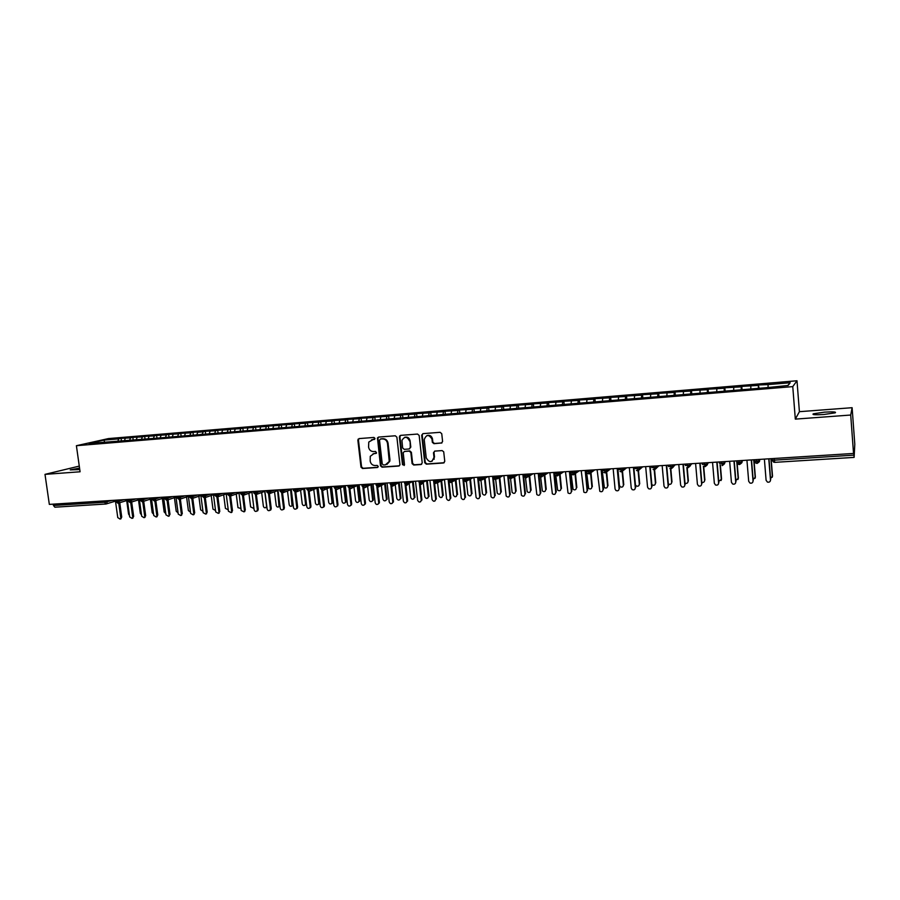<?xml version="1.0" encoding="UTF-8"?>
<svg xmlns="http://www.w3.org/2000/svg" width="900" height="900" viewBox="0 0 900 900"><rect width="100%" height="100%" fill="white"/><g stroke="black" fill="none" stroke-linecap="round" stroke-linejoin="round"><path stroke-width="1.35" d="M375.019 438.424L373.916 437.445L359.066 438.593L357.851 440.201L360.99 467.123L362.554 468.517L377.381 467.505L378.248 466.391L377.145 465.401L375.21 465.536C372.465 465.435 370.789 463.939 370.181 461.059L370.271 456.3L373.849 453.679L376.571 452.936L375.525 451.44L373.601 451.586C370.856 451.485 369.18 450 368.572 447.109L368.775 442.069L375.019 438.424M824.659 412.132L813.352 413.798C811.766 414.765 815.242 415.001 823.781 414.495L835.155 412.841C836.696 411.863 833.197 411.626 824.659 412.132M79.56 468.101L70.245 469.89L79.763 469.564M441.304 443.137L442.598 441.495L441.754 433.733L440.123 432.304L422.966 433.642L421.684 435.173L424.744 462.735L426.353 464.164L443.475 462.994L444.769 461.363L443.711 451.811L442.125 450.585L434.767 451.114L433.485 452.745L433.991 457.369C431.989 462.791 429.401 462.971 426.24 457.92L424.226 439.639C426.251 434.407 428.827 434.216 431.966 439.065L432.338 442.327L433.946 443.689L441.968 442.924M79.279 466.099L45 474.368L49.331 504.394L853.538 453.454L853.695 452.363L854.123 457.402L854.798 444.24L852.109 407.7L799.403 411.683L796.995 380.756L792.765 386.618L795.319 419.119L850.714 415.035L853.538 453.454M45 474.368L80.078 471.78L76.399 445.702L792.765 386.618M396.889 437.186L395.291 435.78L378.596 437.074L377.471 437.895L380.475 465.784L382.05 467.19L398.723 466.043L399.96 464.85L396.889 437.186M400.635 435.364L417.555 434.059L419.164 435.476L422.224 462.915L420.952 464.535L413.696 465.03L412.099 463.613L410.85 452.531L409.252 451.114L404.46 451.463L403.211 452.689L404.505 464.827L402.514 464.726L399.375 436.995L400.635 435.364M796.995 380.756L108.45 438.581L76.399 445.702M193.365 435.15L192.994 432.326L199.879 431.741L197.685 432.281L203.13 431.82L202.388 434.036L200.138 434.588L765.023 387.821L788.107 385.481L790.2 382.748L768.071 384.593L768.071 387.135M202.635 434.374L156.982 438.154L156.623 435.364L154.328 435.904L153.405 438.457M104.828 442.474L103.894 440.111L89.055 443.43L156.982 438.154M103.894 440.111L118.721 438.874L117.765 441.405M121.466 440.933L121.106 438.334L118.721 438.874M121.106 438.334L130.5 437.895L129.555 440.426M133.211 440.01L132.851 437.355L130.5 437.895M132.851 437.355L142.369 436.905L141.435 439.447M145.058 439.088L144.697 436.365L142.369 436.905M144.697 436.365L154.328 435.904M156.623 435.364L166.388 434.891L165.476 437.456M169.031 437.164L168.649 434.363L166.388 434.891M168.649 434.363L178.537 433.879L177.649 436.444M181.148 436.162L180.776 433.35L178.537 433.879M180.776 433.35L190.778 432.855L189.945 435.341M192.994 432.326L190.778 432.855M205.672 434.126L205.312 431.291L203.13 431.82M205.312 431.291L215.572 430.785L214.852 433.001M218.093 433.103L217.721 430.256L215.572 430.785M217.721 430.256L228.116 429.728L227.407 431.955M230.602 432.067L230.231 429.21L228.116 429.728M230.231 429.21L240.761 428.681L240.075 430.909M243.214 431.021L242.843 428.152L240.761 428.681M242.843 428.152L253.519 427.613L252.833 429.851M255.926 429.964L255.566 427.084L253.519 427.613M255.566 427.084L266.366 426.532L265.702 428.782M268.74 428.906L268.38 426.015L266.366 426.532M268.38 426.015L279.326 425.452L278.674 427.702M281.666 427.838L281.306 424.935L279.326 425.452M281.306 424.935L292.387 424.361L291.757 426.623M294.694 426.757L294.334 423.844L292.387 424.361M294.334 423.844L305.561 423.259L304.942 425.531M307.822 425.666L307.474 422.741L305.561 423.259M307.474 422.741L318.848 422.145L318.24 424.429M321.041 424.35L320.715 421.627L318.848 422.145M320.715 421.627L332.235 421.031L331.65 423.315M334.373 423.09L334.069 420.514L332.235 421.031M334.069 420.514L345.735 419.906L345.161 422.19M347.839 421.976L347.535 419.389L345.735 419.906M347.535 419.389L359.359 418.759L358.796 421.065M361.418 420.851L361.114 418.252L359.359 418.759M361.114 418.252L373.084 417.611L372.544 419.929M375.109 419.715L374.805 417.105L373.084 417.611M374.805 417.105L386.933 416.452L386.415 418.781M388.912 418.567L388.62 415.946L386.933 416.452M388.62 415.946L400.905 415.294L400.399 417.611M402.84 417.409L402.536 414.787L400.905 415.294M402.536 414.787L414.99 414.113L414.495 416.452M416.88 416.25L416.588 413.606L414.99 414.113M416.588 413.606L429.188 412.92L428.715 415.271M431.044 415.08L430.751 412.425L429.188 412.92M430.751 412.425L443.52 411.728L443.07 414.079M445.32 413.887L445.027 411.221L443.52 411.728M445.027 411.221L457.976 410.524L457.537 412.875M459.731 412.695L459.439 410.017L457.976 410.524M459.439 410.017L472.545 409.298L472.129 411.683M474.255 411.491L473.974 408.803L472.545 409.298M473.974 408.803L487.249 408.071L486.832 410.558M488.914 410.276L488.632 407.576L487.249 408.071M488.632 407.576L502.088 406.834L501.671 409.444M503.696 409.05L503.415 406.339L502.088 406.834M503.415 406.339L517.05 405.585L516.634 408.319M518.614 407.812L518.332 405.09L517.05 405.585M518.332 405.09L532.148 404.314L531.743 407.137M533.655 406.575L533.374 403.83L532.148 404.314M533.374 403.83L547.369 403.043L546.998 405.877M548.831 405.315L548.561 402.559L547.369 403.043M548.561 402.559L562.736 401.76L562.387 404.595M564.165 404.19L563.873 401.276L562.736 401.76M563.873 401.276L578.239 400.466L577.913 403.312M579.623 403.076L579.33 399.983L578.239 400.466M579.33 399.983L593.876 399.161L593.584 402.019M595.226 401.884L594.911 398.678L593.876 399.161M594.911 398.678L609.66 397.834L609.39 400.702M610.954 400.579L610.65 397.361L609.66 397.834M610.65 397.361L625.59 396.506L625.342 399.386M626.816 399.262L626.524 396.034L625.59 396.506M626.524 396.034L641.666 395.168L641.441 398.059M642.836 397.935L642.533 394.695L641.666 395.168M642.533 394.695L657.877 393.806L657.686 396.709M658.991 396.596L658.699 393.345L657.877 393.806M658.699 393.345L674.246 392.445L674.077 395.348M675.304 395.246L675.011 391.973L674.246 392.445M675.011 391.973L690.773 391.061L690.626 393.986M691.762 393.885L691.47 390.6L690.773 391.061M691.47 390.6L707.445 389.666L707.332 392.603M708.367 392.512L708.086 389.205L707.445 389.666M708.086 389.205L724.264 388.26L724.185 391.207M725.13 391.129L724.849 387.799L724.264 388.26M724.849 387.799L741.251 386.843L741.206 389.801M742.05 389.723L741.78 386.392L741.251 386.843M741.78 386.392L758.396 385.402L758.385 388.373M759.127 388.316L758.396 385.402M758.857 384.952L768.071 384.593M787.77 385.504L790.2 382.748M750.836 386.032L750.803 388.564M733.759 387.461L733.702 389.981M716.85 388.879L716.76 391.387M700.087 390.285L699.986 392.782M683.482 391.669L683.347 394.155M667.024 393.041L666.877 395.527M650.722 394.402L650.554 396.877M634.579 395.752L634.376 398.216M618.57 397.091L618.345 399.544M602.707 398.419L602.46 400.871M586.98 399.735L586.721 402.176M571.399 401.04L571.118 403.459M555.964 402.334L555.649 404.741M540.653 403.605L540.27 406.429M525.488 404.876L525.071 407.689M510.446 406.136L510.019 408.938M495.54 407.374L495.09 410.175M480.769 408.611L480.285 411.39M466.121 409.838L465.615 412.605M451.598 411.053L451.08 413.809M437.197 412.256L436.657 415.001M422.921 413.449L422.359 416.194M408.769 414.63L408.195 417.364M394.74 415.8L394.144 418.522M380.824 416.97L380.205 419.681M367.031 418.118L366.39 420.829M353.351 419.265L352.688 421.954M339.784 420.401L339.109 423.079M326.329 421.526L325.631 424.192M312.986 422.64L312.266 425.306M299.756 423.743L299.014 426.397M286.627 424.845L285.874 427.489M273.611 425.925L272.858 428.501M260.696 427.005L259.954 429.514M247.894 428.085L247.151 430.515M235.192 429.142L234.45 431.505M222.581 430.2L221.85 432.495M210.083 431.235L209.351 433.485M197.685 432.281L196.942 434.486M185.377 433.305L184.635 435.499M173.171 434.329L172.417 436.511M161.066 435.341L160.29 437.524M149.051 436.343L148.264 438.514M137.138 437.344L136.328 439.504M53.258 504.146L53.449 505.485L104.614 502.267L104.422 500.906M105.772 504L54.855 507.195L53.449 505.485M125.302 438.322L124.492 440.494M850.714 415.035L852.109 407.7M799.403 411.683L795.319 419.119M116.438 500.141L117.979 503.257L119.554 501.041L124.031 499.657M128.486 499.376L130.016 502.504L131.602 500.276L136.024 498.904M140.636 498.611L142.144 501.75L143.752 499.511L148.118 498.139M152.876 497.835L154.373 500.996L155.993 498.746L160.301 497.363M165.218 497.059L166.703 500.22L168.334 497.97L172.586 496.586M177.66 496.26L179.111 499.455L180.776 497.183L184.972 495.799M190.204 495.473L191.655 498.668L193.32 496.395L197.449 495.011M202.86 494.674L204.289 497.88L205.965 495.596L210.037 494.213M215.606 493.864L217.013 497.093L217.98 496.733L218.711 494.798L222.727 493.414M228.465 493.043L229.86 496.294L230.861 495.9L231.57 493.988L235.519 492.604M241.425 492.221L242.797 495.484L243.866 495.045L244.53 493.166L248.411 491.782M254.498 491.4L255.859 494.674L256.972 494.19L257.591 492.345L261.416 490.961M267.671 490.567L269.01 493.853L270.191 493.312L270.776 491.512L274.534 490.129M280.969 489.724L282.285 493.02L283.534 492.424L284.062 490.68L287.752 489.296M294.368 488.869L295.673 492.188L296.989 491.512L297.461 489.836L301.084 488.441M307.879 488.014L309.161 491.355L310.567 490.59L310.973 488.981L314.527 487.598M321.514 487.147L322.774 490.5L324.259 489.634L324.596 488.126L328.084 486.731M335.261 486.281L336.499 489.645L338.074 488.655L338.344 487.26L341.752 485.865M349.121 485.404L350.348 488.79L352.001 487.642L352.204 486.382L355.545 484.999M363.105 484.515L364.309 487.912L366.053 486.608L366.188 485.505L369.45 484.121M377.213 483.626L378.394 487.035L380.284 484.616L383.468 483.233M391.433 482.726L392.603 486.157L394.504 483.716L397.62 482.332M405.787 481.815L406.924 485.257L408.859 482.816L411.885 481.433M420.266 480.892L421.38 484.358L423.326 481.905L426.274 480.521M437.344 482.794L444.364 479.374M434.869 479.97L435.96 483.457L437.929 480.983L440.798 479.599M452.093 481.838L458.831 478.451M449.606 479.036L450.675 482.535L452.655 480.06L455.434 478.665M466.988 480.859L473.423 477.529M464.468 478.091L465.514 481.613L467.516 479.126L470.216 477.731M482.017 479.88L488.137 476.595M479.464 477.146L480.488 480.679L482.501 478.181L485.111 476.786M497.171 478.879L502.988 475.661M494.595 476.19L495.596 479.734L497.632 477.225L500.152 475.83M512.471 477.866L517.961 474.705M509.861 475.223L510.84 478.789L515.329 474.874M527.918 476.831L533.081 473.749M525.262 474.244L526.219 477.832L530.629 473.906M543.499 475.785L548.325 472.781M540.81 473.265L541.733 476.865L546.075 472.928M559.215 474.716L563.704 471.814M556.493 472.264L557.392 475.886L561.656 471.938M575.089 473.636L579.229 470.824M572.321 471.262L573.199 474.907L577.384 470.947M591.097 472.534L594.889 469.834M588.296 470.25L589.14 473.906L593.258 469.935M607.264 471.409L610.684 468.832M604.418 469.226L605.239 472.905L609.266 468.923M623.576 470.25L626.625 467.82M620.685 468.202L621.484 471.892L625.433 467.899M640.024 469.08L642.712 466.808M637.11 467.156L637.875 470.88L641.745 466.864M656.629 467.876L658.957 465.772M653.692 466.11L654.424 469.845L658.204 465.817M673.391 466.639L675.337 464.738M670.421 465.053L671.13 468.81L674.82 464.771M690.289 465.368L691.875 463.691M687.319 463.984L687.994 467.752L691.594 463.702M707.321 464.062L708.57 462.634M704.374 462.904L705.015 466.695L708.525 462.634M721.586 461.812L722.194 465.626L725.614 461.554M741.308 462.071L741.847 461.295M738.967 460.71L739.553 464.546L742.871 460.463M758.576 461.025L759.364 459.776M756.518 459.596L757.069 463.455L760.286 459.36M374.647 439.358L371.509 439.819M373.005 453.836L376.29 453.341M359.077 438.593L358.447 439.999L361.575 466.897L363.139 468.293L377.921 467.28M378.574 437.085L377.933 438.502L381.037 465.559L382.613 466.954L399.397 465.806M380.385 439.076L379.519 440.201L382.252 463.995L383.355 464.974L385.391 464.839L389.25 461.464L387.495 443.407C386.887 440.494 385.2 438.998 382.433 438.919L380.576 439.009M386.933 464.423L389.812 461.239L389.925 459.484L389.363 459.709M380.947 438.874L382.995 438.716C385.762 438.795 387.45 440.291 388.058 443.205L389.925 459.484M404.359 451.474L409.793 450.9L411.39 452.317L412.627 463.376L414.236 464.794L421.639 464.287M400.579 435.375L399.926 436.804L403.054 464.501L404.179 465.48M409.556 441.011C407.126 436.32 404.584 436.118 401.94 440.415L402.626 447.93L404.224 449.336L409.016 448.988L410.276 447.66L410.096 440.809C409.286 437.76 407.464 436.601 404.618 437.344M409.657 448.774L410.276 447.368M410.096 440.809L410.816 447.154M426.938 435.566C429.739 434.779 431.595 435.881 432.495 438.874L432.855 442.125L434.464 443.486L441.821 442.935M432.011 461.306L433.991 457.369M434.61 451.136L434.002 452.531L434.509 457.155M422.887 433.642L422.213 434.981L425.261 462.51L426.881 463.939L444.195 462.735M126.698 500.569L128.554 514.058L129.465 515.475M115.346 500.209L117.765 517.601L120.038 519.075L121.736 517.106L120.566 518.895M119.756 502.729L121.736 517.106M118.733 503.044L120.724 517.433M138.487 499.86L140.332 513.371L141.491 514.901M150.368 499.151L152.201 512.674L153.596 514.271M162.349 498.431L164.16 511.976L165.791 513.596M174.42 497.7L176.22 511.267L178.088 512.887M127.271 499.455L129.668 516.926L131.974 518.377L133.661 516.42L132.469 518.22M131.681 501.998L133.661 516.42M130.68 502.324L132.66 516.746M139.275 498.701L141.671 516.229L144.011 517.68L145.676 515.722L144.45 517.534M143.707 501.266L145.676 515.722M142.47 499.793L144.686 516.06M151.38 497.925L153.765 515.531L156.15 516.983L157.781 515.025L156.544 516.847M155.824 500.535L157.781 515.025M154.597 499.039L156.803 515.363M163.586 497.16L165.96 514.834L168.379 516.262L169.987 514.316L168.716 516.15M168.041 499.793L169.987 514.316M166.826 498.285L169.02 514.654M186.581 496.98L188.381 510.559L190.474 512.134M175.882 496.373L178.245 514.125L180.72 515.543L182.284 513.608L180.99 515.452M180.349 499.039L182.284 513.608M179.156 497.52L181.339 513.945M198.844 496.238L200.632 509.839L202.95 511.324M211.208 495.506L212.974 509.119L215.505 510.48M223.661 494.752L225.428 508.387L228.049 509.715M236.227 494.01L237.971 507.656L240.964 508.511M188.291 495.596L190.643 513.416L193.151 514.822L194.692 512.899L193.365 514.744M192.769 498.285L194.692 512.899M191.576 496.744L193.759 513.236M200.79 494.798L203.13 512.696L205.695 514.08L207.191 512.179L205.83 514.035M205.279 497.531L207.191 512.179M204.356 497.869L206.269 512.516M213.39 493.999L215.719 511.965L218.329 513.337L219.791 511.447L218.396 513.315M217.665 495.045L219.791 511.447M214.785 495.259L216.945 497.093L218.891 511.785M226.091 493.2L228.42 511.245L231.075 512.584L232.504 510.716L231.075 512.595L231.975 512.246M230.389 494.257L232.504 510.716M229.714 496.294L231.604 511.054M253.901 508.072L253.249 508.252M248.884 493.245L250.616 506.914L253.305 508.207L253.8 507.218M261.653 492.48L263.363 506.171C263.914 507.769 264.825 508.185 266.119 507.431L266.017 507.521M266.119 507.431L266.569 505.98L264.735 491.355M279.979 506.149L278.887 506.767M274.511 491.715L276.221 505.418C276.795 507.06 277.729 507.465 279.034 506.632L277.627 490.556M293.164 504.99L291.87 506.014M287.483 490.928L289.181 504.664C289.777 506.34 290.734 506.723 292.05 505.834L290.621 489.746M300.566 490.14L302.243 503.899C302.873 505.62 303.863 505.991 305.19 505.012L305.527 503.707L306.326 503.381L305.989 504.686L304.954 505.26M305.527 503.707L303.728 488.925M306.326 503.381L304.526 488.61M238.905 492.39L241.211 510.502L243.934 511.819L245.306 509.985L243.889 511.864M243.214 493.47L245.306 509.985M242.539 495.484L244.429 510.322M251.82 491.569L254.115 509.76C254.666 511.38 255.6 511.808 256.894 511.043L257.355 509.58L258.221 509.231L257.771 510.705L256.815 511.121M256.14 492.671L258.221 509.231M255.476 494.662L257.355 509.58M264.836 490.748L267.131 509.017C267.705 510.671 268.65 511.088 269.966 510.255L270.394 508.826L271.249 508.489L270.821 509.906L269.843 510.379M269.168 491.861L271.249 508.489M268.515 493.819L270.394 508.826M277.965 489.915L280.249 508.252C280.856 509.963 281.824 510.356 283.151 509.445L283.545 508.072L284.377 507.735L283.995 509.108L282.971 509.625M282.308 491.04L284.377 507.735M281.666 492.975L283.545 508.072M291.206 489.071L293.468 507.499C294.109 509.243 295.11 509.625 296.449 508.635L296.798 507.308L297.619 506.97L297.27 508.298L296.224 508.871M295.56 490.219L297.619 506.97M294.93 492.098L296.798 507.308M313.751 489.341L315.416 503.123C316.091 504.889 317.093 505.249 318.431 504.18L318.724 502.931L319.511 502.605L319.219 503.854L318.15 504.484M318.724 502.931L316.935 488.081M319.511 502.605L317.723 487.777M304.549 488.228L306.81 506.734C307.485 508.522 308.509 508.882 309.859 507.803L310.162 506.531L310.961 506.194L310.669 507.465L309.577 508.106M318.049 487.642L309.161 491.355L310.961 506.194M308.295 491.22L310.162 506.531M327.037 488.52L328.691 502.346C329.411 504.169 330.446 504.495 331.785 503.325L332.032 502.155L332.798 501.829L332.561 502.999L331.447 503.719M332.032 502.155L330.255 487.238M332.798 501.829L331.02 486.923M318.015 487.373L320.254 505.957C320.985 507.803 322.031 508.129 323.392 506.947L323.64 505.766L324.428 505.418L324.18 506.61L323.055 507.341M322.627 490.511L324.428 505.418M321.772 490.32L323.64 505.766M340.436 487.688L342.09 501.57C342.855 503.438 343.912 503.73 345.251 502.459L344.869 502.931M345.454 501.368L343.676 486.36M346.207 501.041L344.43 486.056M331.582 486.517L333.821 505.17C334.598 507.071 335.666 507.375 337.027 506.081L336.634 506.565M336.218 489.645L337.995 504.641M335.363 489.386L337.23 504.979M353.947 486.832L355.59 500.771C356.423 502.706 357.502 502.965 358.83 501.559L358.391 502.144M358.988 500.58L357.21 485.471M359.719 500.243L357.952 485.156M345.274 485.651L347.49 504.394C348.334 506.351 349.436 506.621 350.786 505.192L350.336 505.777M349.909 488.767L351.686 503.854M349.076 488.441L350.933 504.191M367.571 485.955L369.202 499.984C370.103 501.975 371.216 502.2 372.521 500.647L372.026 501.356M372.623 499.781L370.856 484.549M373.343 499.444L371.588 484.245M359.089 484.774L361.282 503.595C362.205 505.62 363.319 505.845 364.646 504.281L364.151 504.99M363.724 487.868L365.49 503.055M362.891 487.474L364.748 503.392M381.308 485.055L382.939 499.174C383.918 501.233 385.043 501.412 386.325 499.714L385.785 500.546M386.381 498.971L384.626 483.604M387.09 498.645L385.324 483.3M373.005 483.885L375.199 502.796C376.189 504.877 377.336 505.069 378.63 503.348L378.09 504.191M377.651 486.945L379.418 502.256M376.83 486.473L378.697 502.594M395.156 484.121L396.776 498.364C397.856 500.49 399.004 500.614 400.241 498.757L399.656 499.748M400.264 498.161L398.498 482.625M400.95 497.835L399.184 482.321M387.045 482.996L389.228 501.986C390.319 504.146 391.478 504.27 392.726 502.38L392.152 503.381M391.691 486.011L393.457 501.446M390.881 485.449L392.749 501.784M409.129 483.176L410.749 497.554C411.919 499.736 413.089 499.815 414.259 497.779L413.651 498.926M414.248 497.34L412.493 481.624M414.923 497.014L413.168 481.343M401.22 482.108L403.38 501.176C404.561 503.392 405.754 503.471 406.935 501.401L406.327 502.571M405.866 485.044L407.621 500.625M405.056 484.369L406.935 500.974M399.679 435.881L399.915 436.624M423.18 481.961L424.822 496.721C426.105 498.971 427.298 498.994 428.377 496.777L427.759 498.105M428.366 496.519L426.6 480.6M429.019 496.192L427.264 480.454M415.496 481.196L417.645 500.355C418.95 502.639 420.154 502.661 421.245 500.4L420.626 501.75M420.142 484.054L421.909 499.804M419.344 483.21L421.234 500.141M437.569 482.681L439.031 495.9C440.438 498.206 441.63 498.161 442.598 495.754L441.99 497.272M437.4 481.151L437.558 482.535M442.598 495.686L440.989 481.016M443.228 495.349L441.619 480.713M429.907 480.285L432.045 499.522C433.474 501.874 434.678 501.829 435.668 499.387L435.06 500.918M434.554 483.03L436.32 498.971M434.194 459.259L434.002 457.537M433.744 481.916L435.668 499.32M451.924 481.928L453.364 495.124C454.849 497.396 456.053 497.306 456.952 494.843L456.345 496.429M456.952 494.843L455.355 480.195M457.56 494.516L455.974 479.891M444.454 479.363L446.569 498.757C448.088 501.064 449.303 500.974 450.214 498.476L449.618 500.074M449.089 481.961L450.855 498.139M448.099 479.137L448.234 480.364M448.256 480.51L450.214 498.476M466.391 481.174L467.843 494.46C469.418 496.564 470.621 496.406 471.431 493.999L470.835 495.574M471.431 493.999L469.856 479.374M472.027 493.673L470.464 479.07M459.113 478.44L461.261 498.094C462.87 500.231 464.074 500.074 464.895 497.632L464.299 499.23M463.736 480.859L465.514 497.295M462.803 478.204L464.895 497.632M480.994 480.42L482.468 493.785C484.121 495.709 485.303 495.495 486.034 493.144L485.438 494.719M486.034 493.144L484.481 478.553M486.608 492.817L485.066 478.249M473.906 477.495L476.089 497.43C477.765 499.387 478.969 499.162 479.711 496.777L479.115 498.375M478.519 479.678L480.308 496.44M477.63 477.259L479.711 496.777M495.72 479.689L497.228 493.088C498.938 494.843 500.119 494.572 500.76 492.277L500.175 493.853M500.76 492.277L499.241 477.731M501.322 491.951L499.804 477.428M488.835 476.55L491.062 496.744C492.795 498.521 493.988 498.251 494.651 495.923L494.055 497.509M495.562 479.745L493.436 478.429L495.225 495.574M492.581 476.314L494.651 495.923M510.559 478.789L512.123 492.379C513.877 493.965 515.048 493.65 515.621 491.411L515.036 492.975M515.621 491.411L514.125 476.921M516.161 491.085L514.665 476.606M503.887 475.594L506.171 496.024C507.949 497.644 509.13 497.317 509.715 495.056L509.141 496.642M508.421 476.82L510.277 494.707M507.668 475.358L509.715 495.056M525.521 477.754L527.164 491.636C528.941 493.076 530.089 492.716 530.606 490.534L530.044 492.098M530.606 490.534L529.132 476.1M531.124 490.207L529.661 475.796M519.075 474.637L521.426 495.293C523.238 496.766 524.408 496.395 524.925 494.179L524.351 495.754M523.462 474.356L525.465 493.841M522.9 474.39L524.925 494.179M540.596 476.629L542.329 490.882C544.129 492.188 545.265 491.771 545.738 489.656L545.175 491.197M545.738 489.656L544.286 475.29M546.233 489.319L544.781 474.986M534.409 473.67L536.816 494.539C538.65 495.866 539.798 495.45 540.27 493.301L539.707 494.865M538.808 473.389L540.788 492.952M538.256 473.423L540.27 493.301M555.795 475.346L557.64 490.095C559.451 491.276 560.565 490.826 560.993 488.756L560.441 490.286M560.993 488.756L559.575 474.491M561.465 488.43L560.048 474.176M549.866 472.691L552.352 493.762C554.197 494.966 555.322 494.505 555.75 492.401L555.21 493.954M554.288 472.41L556.245 492.064M553.759 472.444L555.75 492.401M571.118 473.861L573.075 489.296C574.898 490.365 576 489.881 576.383 487.856L575.854 489.375M576.383 487.856L574.988 473.704M576.832 487.53L575.449 473.389M565.481 471.701L568.024 492.964C569.869 494.044 570.983 493.56 571.376 491.501L570.847 493.043M569.903 471.42L571.849 491.164M569.396 471.454L571.376 491.501M586.384 470.374L588.656 488.475C590.467 489.442 591.559 488.936 591.908 486.945L591.401 488.452M591.908 486.945L590.546 472.928M592.346 486.619L590.985 472.613M581.22 470.7L583.841 492.142C585.686 493.132 586.789 492.615 587.137 490.601L586.62 492.12M585.664 470.419L587.587 490.252M585.18 470.452L587.137 490.601M602.033 469.384L604.373 487.631C606.184 488.509 607.252 487.98 607.579 486.034L607.084 487.507M607.579 486.034L606.251 472.162M607.984 485.696L606.668 471.848M597.116 469.699L599.794 491.299C601.639 492.199 602.719 491.659 603.045 489.69L602.55 491.175M601.571 469.406L603.472 489.341M601.11 469.44L603.045 489.69M617.816 468.382L619.414 485.336L620.212 486.765C622.024 487.575 623.081 487.012 623.385 485.111L622.913 486.551M623.385 485.111L622.102 471.42M623.779 484.774L622.496 471.116M613.148 468.675L615.071 488.993L615.881 490.444C617.726 491.265 618.795 490.702 619.099 488.756L618.626 490.23M617.614 468.394L619.504 488.419M617.186 468.416L619.099 488.756M635.445 484.897L636.21 485.899C638.01 486.63 639.056 486.056 639.337 484.178L638.899 485.595M639.337 484.178L638.089 470.711M639.709 483.84L638.46 470.396M629.336 467.651L631.238 488.059L632.126 489.577C633.96 490.32 635.018 489.735 635.299 487.834L634.86 489.262M633.814 467.37L635.681 487.485M633.409 467.392L635.299 487.834M651.825 484.537L652.331 485.01C654.143 485.674 655.166 485.077 655.436 483.233L655.02 484.616M655.436 483.233L654.21 469.845M655.774 482.906L654.581 469.721M645.671 466.616L647.55 487.125L648.506 488.689C650.34 489.364 651.386 488.767 651.656 486.889L651.24 488.284M650.16 466.335L652.005 486.54M649.778 466.358L651.656 486.889M668.34 483.907L668.61 484.099C670.41 484.718 671.434 484.11 671.681 482.287L671.299 483.615M671.681 482.287L670.466 468.743M671.996 481.95L670.815 468.799M662.153 465.57L664.02 486.18L665.044 487.777C666.866 488.407 667.901 487.789 668.16 485.944L667.778 487.294M666.664 465.289L668.486 485.595M666.304 465.311L668.16 485.944M684.99 483.165L685.024 483.188C686.824 483.75 687.836 483.12 688.072 481.32L687.735 482.603M688.072 481.32L686.857 467.527M688.365 480.994L687.195 467.662M678.791 464.524L680.636 485.224L681.716 486.866C683.539 487.44 684.574 486.81 684.81 484.976L684.472 486.281M683.314 464.231L685.125 484.639M682.976 464.254L684.81 484.976M701.798 482.344C703.508 482.692 704.441 482.029 704.621 480.353L704.317 481.579M704.621 480.353L703.384 466.211M704.891 480.026L703.71 466.391M695.587 463.455L697.41 484.256L698.558 485.944C700.369 486.461 701.393 485.82 701.629 484.009L701.325 485.246M700.121 463.162L701.91 483.671M699.817 463.185L701.629 484.009M718.751 481.466L721.564 479.048L721.058 480.532M721.316 479.385L720.056 464.704M721.564 479.048L720.36 464.996M712.541 462.386L714.341 483.277L715.545 484.999C717.356 485.483 718.38 484.83 718.594 483.041L718.335 484.2M717.086 462.094L718.852 482.692M716.805 462.105L718.594 483.041M735.863 480.544L738.394 478.058L737.955 479.464M738.169 478.395L736.841 462.645M738.394 478.058L737.156 463.309M729.653 461.295L731.43 482.299L732.69 484.043C734.501 484.493 735.514 483.829 735.727 482.051L735.514 483.142M734.22 461.002L735.964 481.702M733.961 461.025L735.727 482.051M753.131 479.576L755.37 477.067L755.01 478.384M755.179 477.394L753.727 459.776M755.37 477.067L753.952 459.754M746.933 460.204L748.688 481.309L749.992 483.075C751.804 483.491 752.816 482.816 753.03 481.05L752.85 482.051M751.511 459.911L753.232 480.713M751.286 459.923L753.03 481.05M770.569 478.553L772.515 476.066L772.222 477.27M772.346 476.392L770.918 458.685M772.515 476.066L771.109 458.674M764.381 459.101L766.102 480.308L767.464 482.108C769.275 482.479 770.288 481.804 770.49 480.049L770.355 480.938M768.971 458.809L770.659 479.7M768.769 458.82L770.49 480.049M115.481 501.131L105.964 504.011L104.614 502.267L112.117 500.423M854.111 457.38L774.754 462.353L854.123 457.402M774.236 458.471L774.371 460.147L853.898 455.141M771.795 458.629L771.908 459.945L774.371 460.147L774.754 462.353L773.707 462.184L774.709 462.33M107.449 500.715L106.695 503.82L105.964 504.011L54.855 507.195M115.582 500.197L115.751 501.368L116.629 501.514L119.554 501.041L119.407 499.961M131.456 499.196L131.602 500.276L128.678 500.76L127.778 500.603L127.62 499.433M143.595 498.42L143.752 499.511L140.828 499.995L139.905 499.838L139.748 498.668M155.846 497.644L155.993 498.746L153.067 499.219L152.134 499.061L151.976 497.891M168.188 496.868L168.334 497.97L165.409 498.442L164.453 498.285L164.295 497.115M180.63 496.08L180.776 497.183L177.851 497.666L176.884 497.498L176.726 496.327M193.174 495.281L193.32 496.395L190.395 496.879L189.405 496.71L189.248 495.529M205.819 494.483L205.965 495.596L203.04 496.08L202.028 495.911L201.881 494.73M218.565 493.673L218.711 494.798L215.786 495.281L214.763 495.101L214.605 493.92M231.424 492.863L231.57 493.988L228.645 494.471L227.599 494.291L227.441 493.11M244.384 492.041L244.53 493.166L241.605 493.65L240.536 493.47L240.39 492.289M257.445 491.209L257.591 492.345L254.678 492.829L253.586 492.649L253.44 491.468M270.63 490.376L270.765 491.512L267.851 492.007L266.738 491.816L266.591 490.635M283.916 489.532L284.062 490.68L281.149 491.164L280.012 490.973L279.855 489.791M297.315 488.689L297.461 489.836L294.548 490.32L293.389 490.129L293.243 488.947M310.826 487.834L310.973 488.981L308.059 489.476L306.877 489.274L306.731 488.093M324.461 486.968L324.596 488.126L321.694 488.621L320.479 488.419L320.332 487.226M338.197 486.09L338.344 487.26L335.43 487.755L334.204 487.553L334.058 486.36M352.069 485.213L352.204 486.382L349.301 486.877L348.041 486.675L347.895 485.483M366.041 484.335L366.176 485.505L363.285 486L361.991 485.786L361.856 484.594M380.149 483.435L380.284 484.616L377.381 485.111L376.065 484.897L375.93 483.705M394.369 482.535L394.504 483.716L391.613 484.223L390.262 483.998L390.127 482.805M408.724 481.624L408.859 482.816M423.191 480.713L423.326 481.905L420.435 482.411L419.029 482.175L418.894 480.983M433.474 480.06L433.598 481.252L437.929 480.983L437.794 479.79L437.929 480.983C436.871 481.714 440.179 479.126 435.96 483.457L433.631 481.466M450.675 482.535C454.624 479.284 451.789 480.33 452.644 480.06L452.509 478.856L452.655 480.06L448.29 480.33L448.166 479.126M465.514 481.613L467.516 479.126L467.359 477.911L467.516 479.126L464.625 479.621L463.118 479.396L462.983 478.192M482.344 476.966L482.468 478.192L479.621 478.688L478.069 478.451L477.934 477.248M482.377 476.966L482.501 478.181L480.488 480.679M495.596 479.734L497.632 477.225L497.498 475.999L497.588 477.248L494.752 477.731L493.155 477.506L493.02 476.291M512.707 475.043L512.842 476.291L510.019 476.775L508.376 476.55L508.241 475.324M512.764 475.031L512.887 476.269L510.84 478.789M528.097 474.064L528.233 475.324L525.42 475.808L523.733 475.582L523.609 474.345M528.165 474.064L528.233 475.324C528.649 475.897 527.985 476.73 526.219 477.832M543.634 473.085L543.757 474.345L540.967 474.829L539.224 474.604L539.1 473.366M543.701 473.074L543.757 474.345C544.489 474.39 543.814 475.223 541.733 476.865L539.854 476.021M559.305 472.084L559.429 473.366L556.65 473.839L554.861 473.614L554.738 472.376M559.384 472.084L559.429 473.366C560.081 473.625 559.406 474.469 557.392 475.886L555.615 475.166M575.123 471.082L575.246 472.376L572.479 472.849L570.645 472.624L570.521 471.375M575.201 471.082L575.246 472.376C575.899 472.601 575.212 473.445 573.199 474.907L571.5 474.277M591.086 470.07L591.21 471.375L588.454 471.836L586.575 471.623L586.451 470.374M591.176 470.07L591.21 471.375C591.817 471.701 591.131 472.545 589.14 473.906L587.531 473.355M607.196 469.058L607.32 470.363L604.575 470.824L602.64 470.61L602.528 469.35M607.298 469.046L607.32 470.363C607.883 470.779 607.196 471.634 605.239 472.905L603.709 472.421M623.452 468.022L623.576 469.339L620.842 469.8L618.863 469.586L618.739 468.326M623.554 468.022L623.576 469.339C624.364 469.339 623.666 470.183 621.484 471.892L620.021 471.476M639.866 466.988L639.99 468.315L637.268 468.765L635.231 468.562L635.119 467.28M639.979 466.976L639.99 468.315C640.699 468.506 639.99 469.361 637.875 470.88L636.48 470.498M656.426 465.93L656.55 467.28L653.839 467.73L651.758 467.516L651.645 466.234M656.55 465.93L656.55 467.28C657.371 467.314 656.663 468.169 654.424 469.845L653.085 469.507M673.155 464.873L673.268 466.223L670.567 466.673L668.441 466.47L668.329 465.188M673.279 464.873L673.268 466.223C674.089 466.301 673.369 467.168 671.13 468.81L669.847 468.506M690.03 463.804L690.154 465.165L687.465 465.615L685.283 465.401L685.159 464.119M690.165 463.804L690.154 465.165C690.952 465.289 690.232 466.155 687.994 467.752L687.926 467.73M707.074 462.724L707.186 464.096L704.509 464.535L702.27 464.332L702.158 463.039M707.209 462.724L707.186 464.096C707.985 464.231 707.265 465.098 705.015 466.695L704.959 466.673M724.275 461.632L724.387 463.016L721.732 463.455L719.438 463.252L719.325 461.947M724.41 461.632L724.387 463.016C725.186 463.196 724.455 464.062 722.194 465.626L722.149 465.604M741.645 460.541L741.758 461.936L739.102 462.364L736.751 462.161L736.65 460.856M741.791 460.53L741.758 461.936C742.545 462.161 741.803 463.027 739.541 464.546M759.184 459.428L759.296 460.834L756.653 461.261L754.245 461.059L754.133 459.743M759.33 459.416L759.296 460.834C760.072 461.104 759.33 461.97 757.058 463.455L757.024 463.433M404.449 481.894L404.584 483.098L408.848 482.816M736.762 462.24L739.496 464.524M754.256 461.126L755.989 463.275M771.908 460.012L773.707 462.184M372.803 439.504L372.229 439.695M374.423 453.476L373.849 453.679M363.139 468.293L362.554 468.517M361.575 466.897L360.99 467.123M358.447 439.999L357.851 440.201M382.613 466.954L382.05 467.19M381.037 465.559L380.475 465.784M377.933 438.502L377.359 438.694M388.058 443.205L387.495 443.407M382.995 438.716L382.433 438.919M292.433 504.473L293.062 504.214M813.409 414.551L813.352 413.798M115.763 501.502L117.968 503.257L127.395 500.355M127.8 500.749L130.005 502.504L139.399 499.579M139.928 499.984L142.065 501.761M152.156 499.207L154.294 500.996M142.144 501.75L151.504 498.791M164.475 498.431L166.624 500.231M154.373 500.996L163.699 497.993M176.906 497.655L179.055 499.455M166.703 500.22L175.995 497.183M189.428 496.868L191.576 498.668M179.123 499.444L188.393 496.373M202.05 496.069L204.21 497.891M191.655 498.668L200.88 495.551M204.289 497.88L213.48 494.719M227.621 494.46L229.792 496.294M217.013 497.093L226.181 493.886M240.559 493.639L242.73 495.484M229.86 496.294L238.984 493.031M253.609 492.817L255.791 494.674M242.797 495.484L251.888 492.165M266.76 491.985L268.954 493.853M255.859 494.674L264.904 491.299M280.024 491.152L282.229 493.031M269.01 493.853L278.032 490.41M293.411 490.309L295.605 492.199M282.285 493.02L291.262 489.51M306.9 489.454L309.105 491.355M295.673 492.188L304.594 488.588M320.501 488.599L322.718 490.5M334.226 487.733L336.454 489.645M322.774 490.5L331.605 486.686M348.064 486.855L350.291 488.79M336.499 489.645L345.285 485.707M362.014 485.978L364.264 487.912M350.348 488.79L358.841 484.785M376.088 485.089L378.349 487.035M364.309 487.912L372.296 483.93M390.285 484.2L392.558 486.157M378.394 487.035L385.83 483.075M404.606 483.289L406.879 485.257M392.603 486.157L399.42 482.22M419.051 482.377L421.335 484.358M406.924 485.257L408.859 483.289L413.089 481.354M421.38 484.358L423.338 482.13L426.848 480.476M448.324 480.544L450.63 482.535M463.207 479.869L465.48 481.613M478.249 479.16L480.454 480.679M508.77 477.652L510.795 478.789M524.239 476.854L526.185 477.832M543.757 473.625L541.957 474.728M559.44 472.702L557.854 473.715M575.269 471.735L573.84 472.702M591.244 470.734L589.905 471.679M607.354 469.71L606.071 470.666M623.621 468.63L622.35 469.642M640.024 467.527L638.73 468.608M656.584 466.38L655.245 467.572M673.301 465.176L671.895 466.537M738.439 464.344L739.553 464.546M358.661 439.009L358.065 439.211M378.045 437.704L377.471 437.895M389.812 461.239L389.25 461.464M120.038 519.075L121.05 518.738M131.974 518.377L132.975 518.04M144.011 517.68L145.001 517.342M156.15 516.983L157.129 516.645M168.379 516.262L169.346 515.925M180.72 515.543L181.665 515.205M193.151 514.822L194.085 514.485M205.695 514.08L206.618 513.743M218.329 513.337L219.24 513M253.89 507.983L253.305 508.207M279.855 506.306L279.034 506.632M292.871 505.507L292.05 505.834M305.989 504.686L305.19 505.012M243.934 511.819L244.822 511.481M256.894 511.043L257.771 510.705M269.966 510.255L270.821 509.906M283.151 509.445L283.995 509.108M296.449 508.635L297.27 508.298M319.219 503.854L318.431 504.18M309.859 507.803L310.669 507.465M332.561 502.999L331.785 503.325M323.392 506.947L324.18 506.61M346.005 502.121L345.251 502.459M337.027 506.081L337.804 505.744M359.572 501.233L358.83 501.559M350.786 505.192L351.54 504.855M373.241 500.321L372.521 500.647M364.646 504.281L365.389 503.933M387.034 499.387L386.325 499.714M378.63 503.348L379.361 502.999M400.928 498.42L400.241 498.757M392.726 502.38L393.435 502.043M414.923 497.441L414.259 497.779M406.935 501.401L407.621 501.064M429.03 496.44L428.377 496.777M421.245 500.4L421.92 500.062M443.239 495.428L442.598 495.754M435.668 499.387L436.32 499.05"/></g></svg>

